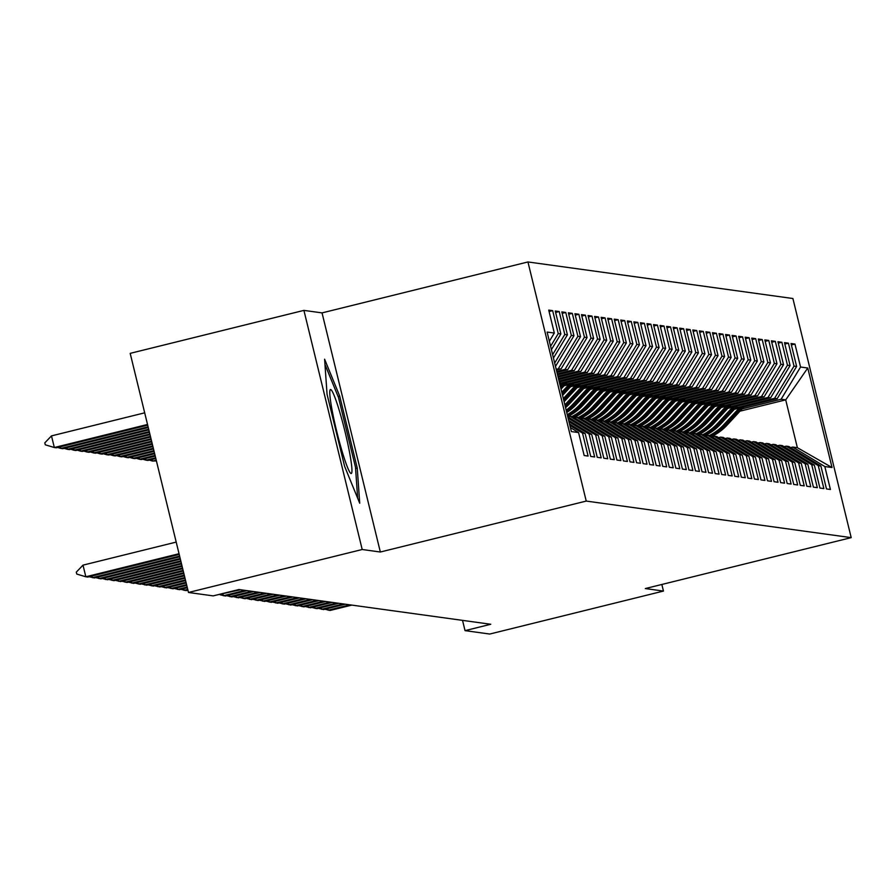 <?xml version="1.0" encoding="UTF-8"?>
<svg xmlns="http://www.w3.org/2000/svg" width="896" height="896" viewBox="0 0 896 896"><rect width="100%" height="100%" fill="white"/><g stroke="black" fill="none" stroke-linecap="round" stroke-linejoin="round"><path stroke-width="1.34" d="M303.912 310.386L362.197 549.506L380.341 552.014L322.045 312.894L303.912 310.386L130.189 353.36L188.485 592.48L213.17 595.885L238.907 589.523L490.773 624.266L465.035 630.638L489.731 634.043L663.454 591.069L661.842 584.472M322.045 312.894L527.946 261.957L792.904 298.514L851.2 537.634L586.23 501.077L527.946 261.957M739.995 411.174L785.714 399.862L807.766 368.01L800.554 367.013L794.965 344.075L791.034 343.526L796.634 366.475L794.013 366.117L788.413 343.168L784.493 342.63L790.082 365.568L787.461 365.21L781.872 342.272L777.941 341.723L783.53 364.672L780.909 364.302L775.32 341.365L771.389 340.816L776.978 363.765L774.368 363.406L768.768 340.458L764.837 339.92L770.437 362.858L767.816 362.499L762.216 339.562L758.296 339.013L763.885 361.962L761.264 361.592L755.675 338.654L751.744 338.106L757.333 361.054L754.712 360.696L749.123 337.747L745.192 337.21L750.792 360.147L748.171 359.789L742.571 336.851L738.64 336.302L744.24 359.251L741.619 358.882L736.03 335.944L732.099 335.406L737.688 358.344L735.067 357.986L729.478 335.037L725.547 334.499L731.136 357.437L728.526 357.078L722.926 334.141L718.995 333.592L724.595 356.541L721.974 356.171L716.374 333.234L712.454 332.696L718.043 355.634L715.422 355.275L709.834 332.326L705.902 331.789L711.491 354.726L708.87 354.368L703.282 331.43L699.35 330.882L704.95 353.83L702.33 353.461L696.73 330.523L692.798 329.986L698.398 352.923L695.778 352.565L690.189 329.616L686.258 329.078L691.846 352.016L689.226 351.658L683.637 328.72L679.706 328.171L685.294 351.12L682.674 350.75L677.085 327.813L673.154 327.275L678.754 350.213L676.133 349.854L670.533 326.906L666.613 326.368L672.202 349.306L669.581 348.947L663.992 326.01L660.061 325.461L665.65 348.41L663.029 348.04L657.44 325.102L653.509 324.565L659.098 347.502L656.488 347.144L650.888 324.195L646.957 323.658L652.557 346.595L649.936 346.237L644.336 323.299L640.416 322.75L646.005 345.699L643.384 345.33L637.795 322.392L633.864 321.854L639.453 344.792L636.832 344.434L631.243 321.485L627.312 320.947L632.912 343.885L630.291 343.526L624.691 320.589L620.76 320.04L626.36 342.989L623.739 342.619L618.15 319.682L614.219 319.144L619.808 342.082L617.187 341.723L611.598 318.774L607.667 318.237L613.256 341.174L610.646 340.816L605.046 317.878L601.115 317.33L606.715 340.278L604.094 339.909L598.494 316.971L594.574 316.434L600.163 339.371L597.542 339.013L591.954 316.064L588.022 315.526L593.611 338.464L590.99 338.106L585.402 315.168L581.47 314.619L587.07 337.568L584.45 337.198L578.85 314.261L574.918 313.723L580.518 336.661L577.898 336.302L572.309 313.354L568.378 312.816L573.966 335.754L571.346 335.395L565.757 312.458L561.826 311.909L567.414 334.858L564.794 334.488L559.205 311.55L555.274 311.013L560.874 333.95L558.253 333.592L552.653 310.643L548.733 310.106L554.322 333.043L549.36 341.264M807.766 368.01L832.026 467.533L824.824 466.547L792.781 447.059L790.619 447.597M554.322 333.043L547.12 332.058L571.379 431.581L578.581 432.578L584.17 455.515L588.101 456.064L582.512 433.115L585.133 433.474L590.722 456.422L594.653 456.96L589.064 434.022L591.685 434.381L597.274 457.318L601.205 457.867L595.605 434.918L598.226 435.288L603.826 458.226L607.746 458.763L602.157 435.826L604.778 436.184L610.366 459.133L614.298 459.67L608.709 436.733L611.33 437.091L616.918 460.029L620.85 460.578L615.261 437.629L617.87 437.998L623.47 460.936L627.402 461.474L621.802 438.536L624.422 438.894L630.022 461.843L633.942 462.381L628.354 439.443L630.974 439.802L636.563 462.739L640.494 463.288L634.906 440.339L637.526 440.709L643.115 463.646L647.046 464.184L641.446 441.246L644.067 441.605L649.667 464.554L653.598 465.091L647.998 442.154L650.619 442.512L656.208 465.45L660.139 465.998L654.55 443.05L657.171 443.419L662.76 466.357L666.691 466.894L661.102 443.957L663.723 444.315L669.312 467.264L673.243 467.802L667.643 444.864L670.264 445.222L675.864 468.16L679.784 468.709L674.195 445.76L676.816 446.13L682.405 469.067L686.336 469.605L680.747 446.667L683.368 447.026L688.957 469.974L692.888 470.512L687.299 447.574L689.909 447.933L695.509 470.87L699.44 471.419L693.84 448.47L696.461 448.84L702.05 471.778L705.981 472.315L700.392 449.378L703.013 449.736L708.602 472.685L712.533 473.222L706.944 450.285L709.565 450.643L715.154 473.581L719.085 474.13L713.485 451.181L716.106 451.55L721.706 474.488L725.626 475.026L720.037 452.088L722.658 452.446L728.246 475.395L732.178 475.933L726.589 452.995L729.21 453.354L734.798 476.291L738.73 476.84L733.141 453.891L735.75 454.261L741.35 477.198L745.282 477.736L739.682 454.798L742.302 455.157L747.902 478.106L751.822 478.643L746.234 455.706L748.854 456.064L754.443 479.002L758.374 479.55L752.786 456.602L755.406 456.971L760.995 479.909L764.926 480.446L759.326 457.509L761.947 457.867L767.547 480.816L771.478 481.354L765.878 458.416L768.499 458.774L774.088 481.712L778.019 482.261L772.43 459.312L775.051 459.682L780.64 482.619L784.571 483.157L778.982 460.219L781.603 460.578L787.192 483.526L791.123 484.064L785.523 461.126L788.144 461.485L793.744 484.422L797.664 484.971L792.075 462.022L794.696 462.392L800.285 485.33L804.216 485.867L798.627 462.93L801.248 463.288L806.837 486.237L810.768 486.774L805.179 463.837L807.789 464.195L813.389 487.133L817.32 487.682L811.72 464.733L814.341 465.102L819.93 488.04L823.861 488.578L818.272 465.64L820.893 465.998L826.482 488.947L830.413 489.485L824.824 466.547M558.253 333.592L550.592 346.293M560.874 333.95L551.41 349.642M578.581 432.578L570.405 427.605M564.794 334.488L552.63 354.67M567.414 334.858L553.448 358.019M582.512 433.115L569.878 425.432M585.133 433.474L569.531 423.987M571.346 335.395L554.669 363.048M573.966 335.754L555.486 366.397M589.064 434.022L568.994 421.814M591.685 434.381L568.646 420.37M556.147 369.096L561.086 368.883L556.382 370.048M577.898 336.302L558.466 368.514M580.518 336.661L561.086 368.883M595.605 434.918L568.12 418.208M598.226 435.288L567.762 416.752M556.73 371.47L565.006 369.421L567.627 369.779L556.954 372.422M584.45 337.198L565.006 369.421M587.07 337.568L567.627 369.779M602.157 435.826L570.125 416.338L567.963 416.875M570.125 416.338L572.734 416.707L604.778 436.184M557.301 373.856L571.558 370.328L574.179 370.686L557.536 374.808M590.99 338.106L571.558 370.328M593.611 338.464L574.179 370.686M608.709 436.733L576.666 417.245L574.504 417.782M576.666 417.245L579.286 417.603L611.33 437.091M557.883 376.23L578.11 371.224L580.731 371.594L558.118 377.182M597.542 339.013L578.11 371.224M600.163 339.371L580.731 371.594M615.261 437.629L583.218 418.152L581.056 418.678M583.218 418.152L585.838 418.51L617.87 437.998M558.466 378.616L584.662 372.131L587.272 372.49L558.701 379.568M604.094 339.909L584.662 372.131M606.715 340.278L587.272 372.49M621.802 438.536L589.77 419.048L587.608 419.586M589.77 419.048L592.39 419.418L624.422 438.894M559.048 380.99L591.203 373.038L593.824 373.397L559.283 381.942M610.646 340.816L591.203 373.038M613.256 341.174L593.824 373.397M628.354 439.443L596.31 419.955L594.16 420.493M596.31 419.955L598.931 420.314L630.974 439.802M559.63 383.376L597.755 373.934L600.376 374.304L559.854 384.328M617.187 341.723L597.755 373.934M619.808 342.082L600.376 374.304M634.906 440.339L602.862 420.862L600.701 421.389M602.862 420.862L605.483 421.221L637.526 440.709M565.298 384.496L604.307 374.842L606.928 375.2L564.088 385.795M623.739 342.619L604.307 374.842M626.36 342.989L606.928 375.2M641.446 441.246L609.414 421.758L607.253 422.296M609.414 421.758L612.035 422.128L644.067 441.605M571.85 385.392L610.848 375.749L613.469 376.107L570.629 386.702M630.291 343.526L610.848 375.749M632.912 343.885L613.469 376.107M647.998 442.154L615.966 422.666L613.805 423.203M615.966 422.666L618.587 423.024L650.619 442.512M578.39 386.299L617.4 376.645L620.021 377.014L577.181 387.61M636.832 344.434L617.4 376.645M639.453 344.792L620.021 377.014M654.55 443.05L622.507 423.573L620.357 424.099M622.507 423.573L625.128 423.931L657.171 443.419M584.942 387.206L623.952 377.552L626.573 377.91L583.733 388.506M643.384 345.33L623.952 377.552M646.005 345.699L626.573 377.91M661.102 443.957L629.059 424.469L626.898 425.006M629.059 424.469L631.68 424.838L663.723 444.315M591.494 388.102L630.504 378.459L633.114 378.818L590.285 389.413M649.936 346.237L630.504 378.459M652.557 346.595L633.114 378.818M667.643 444.864L635.611 425.376L633.45 425.914M635.611 425.376L638.232 425.734L670.264 445.222M598.046 389.01L637.045 379.355L639.666 379.725L596.826 390.32M656.488 347.144L637.045 379.355M659.098 347.502L639.666 379.725M674.195 445.76L642.163 426.283L640.002 426.81M642.163 426.283L644.773 426.642L676.816 446.13M604.587 389.917L643.597 380.262L646.218 380.621L603.378 391.216M663.029 348.04L643.597 380.262M665.65 348.41L646.218 380.621M680.747 446.667L648.704 427.179L646.542 427.717M648.704 427.179L651.325 427.549L683.368 447.026M611.139 390.813L650.149 381.17L652.77 381.528L609.93 392.123M669.581 348.947L650.149 381.17M672.202 349.306L652.77 381.528M687.299 447.574L655.256 428.086L653.094 428.624M655.256 428.086L657.877 428.445L689.909 447.933M617.691 391.72L656.69 382.066L659.31 382.435L616.482 393.03M676.133 349.854L656.69 382.066M678.754 350.213L659.31 382.435M693.84 448.47L661.808 428.994L659.646 429.52M661.808 428.994L664.429 429.352L696.461 448.84M624.243 392.627L663.242 382.973L665.862 383.331L623.022 393.926M682.674 350.75L663.242 382.973M685.294 351.12L665.862 383.331M700.392 449.378L668.349 429.89L666.198 430.427M668.349 429.89L670.97 430.259L703.013 449.736M630.784 393.523L669.794 383.88L672.414 384.238L629.574 394.834M689.226 351.658L669.794 383.88M691.846 352.016L672.414 384.238M706.944 450.285L674.901 430.797L672.739 431.334M674.901 430.797L677.522 431.155L709.565 450.643M637.336 394.43L676.346 384.776L678.966 385.146L636.126 395.741M695.778 352.565L676.346 384.776M698.398 352.923L678.966 385.146M713.485 451.181L681.453 431.704L679.291 432.23M681.453 431.704L684.074 432.062L716.106 451.55M643.888 395.326L682.886 385.683L685.507 386.042L642.667 396.637M702.33 353.461L682.886 385.683M704.95 353.83L685.507 386.042M720.037 452.088L688.005 432.6L685.843 433.138M688.005 432.6L690.614 432.97L722.658 452.446M650.429 396.234L689.438 386.59L692.059 386.949L649.219 397.544M708.87 354.368L689.438 386.59M711.491 354.726L692.059 386.949M726.589 452.995L694.546 433.507L692.384 434.045M694.546 433.507L697.166 433.866L729.21 453.354M656.981 397.141L695.99 387.486L698.611 387.856L655.771 398.451M715.422 355.275L695.99 387.486M718.043 355.634L698.611 387.856M733.141 453.891L701.098 434.414L698.936 434.941M701.098 434.414L703.718 434.773L735.75 454.261M663.533 398.037L702.542 388.394L705.152 388.752L662.323 399.347M721.974 356.171L702.542 388.394M724.595 356.541L705.152 388.752M739.682 454.798L707.65 435.31L705.488 435.848M707.65 435.31L710.27 435.68L742.302 455.157M670.085 398.944L709.083 389.301L711.704 389.659L668.864 400.254M728.526 357.078L709.083 389.301M731.136 357.437L711.704 389.659M746.234 455.706L714.19 436.218L712.04 436.755M714.19 436.218L716.811 436.576L748.854 456.064M676.626 399.851L715.635 390.197L718.256 390.566L675.416 401.162M735.067 357.986L715.635 390.197M737.688 358.344L718.256 390.566M752.786 456.602L720.742 437.125L718.581 437.651M720.742 437.125L723.363 437.483L755.406 456.971M683.178 400.747L722.187 391.104L724.808 391.462L681.968 402.058M741.619 358.882L722.187 391.104M744.24 359.251L724.808 391.462M759.326 457.509L727.294 438.021L725.133 438.558M727.294 438.021L729.915 438.39L761.947 457.867M689.73 401.654L728.728 392.011L731.349 392.37L688.509 402.965M748.171 359.789L728.728 392.011M750.792 360.147L731.349 392.37M765.878 458.416L733.846 438.928L731.685 439.466M733.846 438.928L736.467 439.286L768.499 458.774M696.27 402.562L735.28 392.907L737.901 393.277L695.061 403.872M754.712 360.696L735.28 392.907M757.333 361.054L737.901 393.277M772.43 459.312L740.387 439.835L738.237 440.362M740.387 439.835L743.008 440.194L775.051 459.682M702.822 403.458L741.832 393.814L744.453 394.173L701.613 404.768M761.264 361.592L741.832 393.814M763.885 361.962L744.453 394.173M778.982 460.219L746.939 440.731L744.778 441.269M746.939 440.731L749.56 441.101L781.603 460.578M709.374 404.365L748.384 394.722L750.994 395.08L708.165 405.675M767.816 362.499L748.384 394.722M770.437 362.858L750.994 395.08M785.523 461.126L753.491 441.638L751.33 442.176M753.491 441.638L756.112 441.997L788.144 461.485M715.926 405.272L754.925 395.618L757.546 395.976L714.706 406.582M774.368 363.406L754.925 395.618M776.978 363.765L757.546 395.976M792.075 462.022L760.043 442.546L757.882 443.072M760.043 442.546L762.653 442.904L794.696 462.392M722.467 406.168L761.477 396.525L764.098 396.883L721.258 407.478M780.909 364.302L761.477 396.525M783.53 364.672L764.098 396.883M798.627 462.93L766.584 443.442L764.422 443.979M766.584 443.442L769.205 443.811L801.248 463.288M729.019 407.075L768.029 397.432L770.65 397.79L727.81 408.386M787.461 365.21L768.029 397.432M790.082 365.568L770.65 397.79M805.179 463.837L773.136 444.349L770.974 444.886M773.136 444.349L775.757 444.707L807.789 464.195M735.571 407.982L774.57 398.328L777.19 398.686L734.362 409.293M794.013 366.117L774.57 398.328M796.634 366.475L777.19 398.686M811.72 464.733L779.688 445.256L777.526 445.782M779.688 445.256L782.309 445.614L814.341 465.102M742.112 408.878L781.122 399.235L785.714 399.862L797.362 447.686L792.781 447.059M800.554 367.013L781.122 399.235M818.272 465.64L786.229 446.152L784.078 446.69M786.229 446.152L788.85 446.51L820.893 465.998M362.197 549.506L188.485 592.48M851.2 537.634L645.31 588.56L663.454 591.069M380.341 552.014L586.23 501.077M462.538 620.368L465.035 630.638M832.026 467.533L797.362 447.686M357.258 468.082L339.696 396.066L324.598 359.195L327.062 394.33L344.613 466.334L359.71 503.216L357.258 468.082L355.589 468.496M794.965 344.075L791.381 344.96M788.413 343.168L784.84 344.053M781.872 342.272L778.288 343.157M775.32 341.365L771.736 342.25M768.768 340.458L765.184 341.342M762.216 339.562L758.643 340.446M755.675 338.654L752.091 339.539M749.123 337.747L745.539 338.632M742.571 336.851L738.998 337.736M736.03 335.944L732.446 336.829M729.478 335.037L725.894 335.922M722.926 334.141L719.342 335.026M716.374 333.234L712.802 334.118M709.834 332.326L706.25 333.211M703.282 331.43L699.698 332.315M696.73 330.523L693.157 331.408M690.189 329.616L686.605 330.501M683.637 328.72L680.053 329.605M677.085 327.813L673.501 328.698M670.533 326.906L666.96 327.79M663.992 326.01L660.408 326.894M657.44 325.102L653.856 325.987M650.888 324.195L647.304 325.08M644.336 323.299L640.763 324.184M637.795 322.392L634.211 323.277M631.243 321.485L627.659 322.37M624.691 320.589L621.118 321.474M618.15 319.682L614.566 320.566M611.598 318.774L608.014 319.659M605.046 317.878L601.462 318.763M598.494 316.971L594.922 317.856M591.954 316.064L588.37 316.949M585.402 315.168L581.818 316.053M578.85 314.261L575.277 315.146M572.309 313.354L568.725 314.238M565.757 312.458L562.173 313.342M559.205 311.55L555.621 312.435M552.653 310.643L549.08 311.528M338.072 396.469L339.696 396.066M327.734 608.541L328.149 610.198L349.854 604.834M351.826 605.102L330.109 610.467L324.912 609.235M739.144 408.106L723.8 424.682A50.926 50.669 97.9 0 1 709.352 435.546M743.938 406.918L727.07 425.13A50.926 50.669 97.9 0 1 711.614 436.498M740.97 407.658L725.043 424.85A50.926 50.669 97.9 0 1 710.45 435.792M710.909 436.061A50.926 50.669 -82.1 0 0 725.827 424.962L742.112 407.366M321.194 607.634L321.597 609.302L343.314 603.926M345.274 604.195L323.557 609.571L318.36 608.328M314.642 606.726L315.045 608.395L336.762 603.019M338.722 603.299L317.016 608.664L311.819 607.432M732.592 407.198L717.248 423.774A50.926 50.669 97.9 0 1 702.8 434.65M737.386 406.011L720.518 424.222A50.926 50.669 97.9 0 1 705.062 435.59M734.418 406.75L718.491 423.942A50.926 50.669 97.9 0 1 703.909 434.885M704.357 435.165A50.926 50.669 -82.1 0 0 719.275 424.054L735.571 406.47M726.051 406.302L710.696 422.878A50.926 50.669 97.9 0 1 696.248 433.742M730.834 405.115L713.978 423.326A50.926 50.669 97.9 0 1 698.51 434.683M727.866 405.843L711.939 423.046A50.926 50.669 97.9 0 1 697.357 433.978M697.805 434.258A50.926 50.669 -82.1 0 0 712.723 423.158L729.019 405.563M342.306 452.021A43.266 3.998 76.1 0 0 350.504 473.133A43.266 3.998 76.1 0 0 350.078 455.235A43.266 3.998 76.1 0 0 339.438 411.029A43.266 3.998 76.1 0 0 329.997 390.219A43.266 3.998 76.1 0 0 342.306 452.021M324.968 364.459L338.486 397.477L355.499 467.253L357.661 498.21M308.09 605.83L308.493 607.488L330.21 602.123M332.181 602.392L310.464 607.757L305.267 606.525M301.549 604.923L301.952 606.592L323.669 601.216M325.629 601.485L303.912 606.861L298.715 605.618M719.499 405.395L704.144 421.971A50.926 50.669 97.9 0 1 689.707 432.835M724.293 404.208L707.426 422.419A50.926 50.669 97.9 0 1 691.97 433.787M721.325 404.947L705.398 422.139A50.926 50.669 97.9 0 1 690.805 433.082M691.264 433.35A50.926 50.669 -82.1 0 0 706.182 422.251L722.467 404.656M712.947 404.488L697.603 421.064A50.926 50.669 97.9 0 1 683.155 431.939M717.741 403.301L700.874 421.523A50.926 50.669 97.9 0 1 685.418 432.88M714.773 404.04L698.846 421.243A50.926 50.669 97.9 0 1 684.264 432.174M684.712 432.454A50.926 50.669 -82.1 0 0 699.63 421.344L715.915 403.76M294.997 604.016L295.4 605.685L317.117 600.309M319.077 600.589L297.36 605.954L292.174 604.722M706.406 403.592L691.051 420.168A50.926 50.669 97.9 0 1 676.603 431.032M711.189 402.405L694.322 420.616A50.926 50.669 97.9 0 1 678.866 431.973M708.221 403.133L692.294 420.336A50.926 50.669 97.9 0 1 677.712 431.267M678.16 431.547A50.926 50.669 -82.1 0 0 693.078 420.448L709.374 402.853M288.445 603.12L288.848 604.778L310.565 599.413M312.536 599.682L290.819 605.046L285.622 603.814M699.854 402.685L684.499 419.261A50.926 50.669 97.9 0 1 670.051 430.125M704.648 401.498L687.781 419.709A50.926 50.669 97.9 0 1 672.325 431.077M701.669 402.237L685.742 419.429A50.926 50.669 97.9 0 1 671.16 430.371M671.608 430.64A50.926 50.669 -82.1 0 0 686.538 419.541L702.822 401.946M281.893 602.213L282.307 603.882L304.013 598.506M305.984 598.774L284.267 604.15L279.07 602.907M275.352 601.306L275.755 602.974L297.472 597.598M299.432 597.878L277.715 603.243L272.518 602.011M268.8 600.41L269.203 602.067L290.92 596.702M292.88 596.971L271.174 602.336L265.978 601.104M262.248 599.502L262.651 601.171L284.368 595.795M286.339 596.064L264.622 601.44L259.426 600.197M255.696 598.595L256.11 600.264L277.827 594.888M279.787 595.168L258.07 600.533L252.874 599.301M249.155 597.699L249.558 599.357L271.275 593.992M273.235 594.261L251.518 599.626L246.322 598.394M242.603 596.792L243.006 598.461L264.723 593.085M266.694 593.354L244.978 598.73L239.781 597.486M236.051 595.885L236.466 597.554L258.171 592.178M260.142 592.458L238.426 597.822L233.229 596.59M229.51 594.989L229.914 596.646L251.63 591.282M253.59 591.55L231.874 596.926L226.677 595.683M693.302 401.778L677.958 418.354A50.926 50.669 97.9 0 1 663.51 429.229M698.096 400.59L681.229 418.813A50.926 50.669 97.9 0 1 665.773 430.17M695.128 401.33L679.202 418.533A50.926 50.669 97.9 0 1 664.608 429.464M665.067 429.744A50.926 50.669 -82.1 0 0 679.986 418.634L696.27 401.05M686.75 400.882L671.406 417.458A50.926 50.669 97.9 0 1 656.958 428.322M691.544 399.694L674.677 417.906A50.926 50.669 97.9 0 1 659.221 429.262M688.576 400.422L672.65 417.626A50.926 50.669 97.9 0 1 658.067 428.557M658.515 428.837A50.926 50.669 -82.1 0 0 673.434 417.738L689.73 400.142M680.21 399.974L664.854 416.55A50.926 50.669 97.9 0 1 650.406 427.414M684.992 398.787L668.136 416.998A50.926 50.669 97.9 0 1 652.669 428.366M682.024 399.526L666.098 416.718A50.926 50.669 97.9 0 1 651.515 427.661M651.963 427.93A50.926 50.669 -82.1 0 0 666.882 416.83L683.178 399.235M673.658 399.067L658.302 415.643A50.926 50.669 97.9 0 1 643.866 426.518M678.451 397.88L661.584 416.102A50.926 50.669 97.9 0 1 646.128 427.459M675.483 398.619L659.557 415.822A50.926 50.669 97.9 0 1 644.963 426.754M645.411 427.034A50.926 50.669 -82.1 0 0 660.341 415.923L676.626 398.339M667.106 398.171L651.762 414.747A50.926 50.669 97.9 0 1 637.314 425.611M671.899 396.984L655.032 415.195A50.926 50.669 97.9 0 1 639.576 426.552M668.931 397.712L653.005 414.915A50.926 50.669 97.9 0 1 638.422 425.846M638.87 426.126A50.926 50.669 -82.1 0 0 653.789 415.027L670.074 397.432M660.565 397.264L645.21 413.84A50.926 50.669 97.9 0 1 630.762 424.704M665.347 396.077L648.48 414.288A50.926 50.669 97.9 0 1 633.024 425.656M662.379 396.816L646.453 414.008A50.926 50.669 97.9 0 1 631.87 424.95M632.318 425.219A50.926 50.669 -82.1 0 0 647.237 414.12L663.533 396.525M654.013 396.357L638.658 412.933A50.926 50.669 97.9 0 1 624.21 423.808M658.806 395.17L641.939 413.392A50.926 50.669 97.9 0 1 626.483 424.749M655.827 395.909L639.901 413.112A50.926 50.669 97.9 0 1 625.318 424.043M625.766 424.323A50.926 50.669 -82.1 0 0 640.696 413.213L656.981 395.629M647.461 395.461L632.117 412.037A50.926 50.669 97.9 0 1 617.669 422.901M652.254 394.274L635.387 412.485A50.926 50.669 97.9 0 1 619.931 423.842M649.286 395.002L633.36 412.205A50.926 50.669 97.9 0 1 618.766 423.147M619.226 423.416A50.926 50.669 -82.1 0 0 634.144 412.317L650.429 394.722M640.909 394.554L625.565 411.13A50.926 50.669 97.9 0 1 611.117 421.994M645.702 393.366L628.835 411.578A50.926 50.669 97.9 0 1 613.379 422.946M642.734 394.106L626.808 411.298A50.926 50.669 97.9 0 1 612.226 422.24M612.674 422.509A50.926 50.669 -82.1 0 0 627.592 411.41L643.888 393.814M222.958 594.082L223.362 595.75L245.078 590.374M247.038 590.643L225.333 596.019L220.136 594.776M634.368 393.646L619.013 410.222A50.926 50.669 97.9 0 1 604.565 421.098M639.15 392.459L622.283 410.682A50.926 50.669 97.9 0 1 606.827 422.038M636.182 393.198L620.256 410.402A50.926 50.669 97.9 0 1 605.674 421.333M606.122 421.613A50.926 50.669 -82.1 0 0 621.04 410.502L637.336 392.918M240.498 589.747L217.19 594.899M627.816 392.75L612.461 409.326A50.926 50.669 97.9 0 1 598.013 420.19M632.61 391.563L615.742 409.774A50.926 50.669 97.9 0 1 600.286 421.131M629.63 392.291L613.704 409.494A50.926 50.669 97.9 0 1 599.122 420.437M599.57 420.706A50.926 50.669 -82.1 0 0 614.499 409.606L630.784 392.011M621.264 391.843L605.92 408.419A50.926 50.669 97.9 0 1 591.472 419.283M626.058 390.656L609.19 408.867A50.926 50.669 97.9 0 1 593.734 420.235M623.09 391.395L607.163 408.587A50.926 50.669 97.9 0 1 592.57 419.53M593.029 419.798A50.926 50.669 -82.1 0 0 607.947 408.699L624.232 391.104M614.712 390.936L599.368 407.512A50.926 50.669 97.9 0 1 584.92 418.387M619.506 389.749L602.638 407.971A50.926 50.669 97.9 0 1 587.182 419.328M616.538 390.488L600.611 407.691A50.926 50.669 97.9 0 1 586.029 418.622M586.477 418.902A50.926 50.669 -82.1 0 0 601.395 407.792L617.691 390.208M608.171 390.04L592.816 406.616A50.926 50.669 97.9 0 1 578.368 417.48M612.954 388.853L596.098 407.064A50.926 50.669 97.9 0 1 580.63 418.421M609.986 389.581L594.059 406.784A50.926 50.669 97.9 0 1 579.477 417.726M579.925 417.995A50.926 50.669 -82.1 0 0 594.843 406.896L611.139 389.301M187.387 590.262L187.981 590.442M601.619 389.133L586.264 405.709A50.926 50.669 97.9 0 1 571.827 416.573M606.413 387.946L589.546 406.157A50.926 50.669 97.9 0 1 574.09 417.525M603.445 388.685L587.518 405.877A50.926 50.669 97.9 0 1 572.925 416.819M573.384 417.088A50.926 50.669 -82.1 0 0 588.302 405.989L604.587 388.394M156.475 461.182L155.882 461.003M183.669 588.661L184.072 590.33L187.734 589.422M187.914 590.128L186.032 590.598L180.835 589.355M595.067 388.226L579.723 404.802A50.926 50.669 97.9 0 1 567.246 414.624M599.861 387.038L582.994 405.261A50.926 50.669 97.9 0 1 567.717 416.539M596.893 387.778L580.966 404.981A50.926 50.669 97.9 0 1 567.426 415.374M567.538 415.834A50.926 50.669 -82.1 0 0 581.75 405.082L598.035 387.498M152.152 459.402L152.555 461.07L156.397 460.88M156.229 460.163L152.555 461.07L149.33 460.107M177.117 587.754L177.52 589.422L187.152 587.037M187.331 587.754L179.48 589.691L174.294 588.459M588.526 387.33L573.171 403.906A50.926 50.669 97.9 0 1 566.16 410.189M593.309 386.142L576.442 404.354A50.926 50.669 97.9 0 1 566.731 412.518M590.341 386.87L574.414 404.074A50.926 50.669 97.9 0 1 566.384 411.096M566.518 411.656A50.926 50.669 -82.1 0 0 575.198 404.186L591.494 386.59M145.611 458.506L146.014 460.163L147.974 460.443L155.814 458.494M155.646 457.789L146.014 460.163L142.778 459.2M170.565 586.858L170.968 588.515L186.57 584.662M186.749 585.368L172.939 588.795L167.742 587.552M581.974 386.422L566.619 402.998A50.926 50.669 97.9 0 1 564.85 404.813M586.768 385.235L569.901 403.446A50.926 50.669 97.9 0 1 565.544 407.624M583.789 385.974L567.862 403.166A50.926 50.669 97.9 0 1 565.118 405.91M565.286 406.594A50.926 50.669 -82.1 0 0 568.658 403.278L584.942 385.683M139.059 457.598L139.462 459.267L141.422 459.536L155.243 456.12M155.064 455.403L139.462 459.267L136.237 458.293M164.013 585.95L164.427 587.619L185.998 582.277M186.166 582.994L166.387 587.888L161.19 586.645M575.422 385.515L563.338 398.574M580.216 384.339L564.099 401.733M577.248 385.067L563.629 399.773M563.808 400.534L578.39 384.787M132.507 456.691L132.91 458.36L134.882 458.629L154.661 453.734M154.482 453.029L132.91 458.36L129.685 457.397M157.472 585.043L157.875 586.712L185.416 579.902M185.584 580.619L159.835 586.981L154.638 585.749M568.87 384.619L561.792 392.258M573.664 383.432L562.565 395.416M570.696 384.16L562.083 393.456M562.274 394.218L571.85 383.88M125.955 455.795L126.37 457.453L128.33 457.733L154.078 451.36M153.899 450.643L126.37 457.453L123.133 456.49M150.92 584.147L151.323 585.805L184.834 577.517M185.002 578.234L153.294 586.085L148.098 584.842M562.33 383.712L560.258 385.952M567.112 382.525L561.019 389.11M564.144 383.264L560.549 387.15M560.728 387.901L565.298 382.973M119.414 454.888L119.818 456.557L121.778 456.826L153.496 448.974M153.328 448.269L119.818 456.557L116.581 455.582M144.368 583.24L144.771 584.909L184.251 575.142M184.43 575.859L146.742 585.178L141.546 583.934M560.571 381.629L559.485 382.794M112.862 453.981L113.266 455.65L115.237 455.918L152.914 446.6M152.746 445.883L113.266 455.65L110.04 454.686M137.816 582.333L138.23 584.002L183.669 572.757M183.848 573.474L140.19 584.27L134.994 583.038M106.31 453.085L106.714 454.742L108.685 455.022L152.342 444.214M152.163 443.509L106.714 454.742L103.488 453.779M131.275 581.437L131.678 583.094L183.098 570.382M183.266 571.099L133.638 583.374L128.453 582.131M99.758 452.178L100.173 453.846L102.133 454.115L151.76 441.84M151.581 441.123L100.173 453.846L96.936 452.872M124.723 580.53L125.126 582.198L182.515 567.997M182.683 568.714L127.098 582.467L121.901 581.224M93.218 451.27L93.621 452.939L95.581 453.208L151.178 439.454M150.998 438.749L93.621 452.939L90.384 451.976M118.171 579.622L118.586 581.291L181.933 565.622M182.101 566.339L120.546 581.56L115.349 580.328M86.666 450.374L87.069 452.032L89.04 452.312L150.595 437.08M150.427 436.363L87.069 452.032L83.843 451.069M111.63 578.726L112.034 580.384L181.35 563.237M181.53 563.954L113.994 580.664L108.797 579.421M80.114 449.467L80.528 451.136L82.488 451.405L150.013 434.694M149.845 433.989L80.528 451.136L77.291 450.162M105.078 577.819L105.482 579.488L180.768 560.862M180.947 561.579L107.453 579.757L102.256 578.514M73.573 448.56L73.976 450.229L75.936 450.498L149.442 432.32M149.262 431.603L73.976 450.229L70.739 449.266M98.526 576.912L98.93 578.581L180.197 558.477M180.365 559.194L100.901 578.85L95.704 577.618M67.021 447.664L67.424 449.322L69.395 449.602L148.859 429.934M148.68 429.229L67.424 449.322L64.198 448.358M91.974 576.016L92.389 577.674L179.614 556.102M179.782 556.819L94.349 577.954L89.152 576.71M60.469 446.757L60.872 448.426L62.843 448.694L148.277 427.56M148.098 426.843L60.872 448.426L57.646 447.451M83.003 565.141L76.306 572.13L76.776 574.067L85.837 576.778L83.003 565.141L176.198 542.091M179.2 554.434L87.797 577.046L85.837 576.778L179.032 553.717M144.682 412.832L51.486 435.893L54.331 447.518L56.291 447.787L147.694 425.174M147.526 424.469L54.331 447.518L45.27 444.808L44.8 442.87L51.486 435.893M725.043 424.85L723.8 424.682M727.07 425.13L725.827 424.962M718.491 423.942L717.248 423.774M720.518 424.222L719.275 424.054M711.939 423.046L710.696 422.878M713.978 423.326L712.723 423.158M705.398 422.139L704.144 421.971M707.426 422.419L706.182 422.251M698.846 421.243L697.603 421.064M700.874 421.523L699.63 421.344M692.294 420.336L691.051 420.168M694.322 420.616L693.078 420.448M685.742 419.429L684.499 419.261M687.781 419.709L686.538 419.541M679.202 418.533L677.958 418.354M681.229 418.813L679.986 418.634M672.65 417.626L671.406 417.458M674.677 417.906L673.434 417.738M666.098 416.718L664.854 416.55M668.136 416.998L666.882 416.83M659.557 415.822L658.302 415.643M661.584 416.102L660.341 415.923M653.005 414.915L651.762 414.747M655.032 415.195L653.789 415.027M646.453 414.008L645.21 413.84M648.48 414.288L647.237 414.12M639.901 413.112L638.658 412.933M641.939 413.392L640.696 413.213M633.36 412.205L632.117 412.037M635.387 412.485L634.144 412.317M626.808 411.298L625.565 411.13M628.835 411.578L627.592 411.41M620.256 410.402L619.013 410.222M622.283 410.682L621.04 410.502M613.704 409.494L612.461 409.326M615.742 409.774L614.499 409.606M607.163 408.587L605.92 408.419M609.19 408.867L607.947 408.699M600.611 407.691L599.368 407.512M602.638 407.971L601.395 407.792M594.059 406.784L592.816 406.616M596.098 407.064L594.843 406.896M587.518 405.877L586.264 405.709M589.546 406.157L588.302 405.989M580.966 404.981L579.723 404.802M582.994 405.261L581.75 405.082M574.414 404.074L573.171 403.906M576.442 404.354L575.198 404.186M567.862 403.166L566.619 402.998M569.901 403.446L568.658 403.278"/></g></svg>
